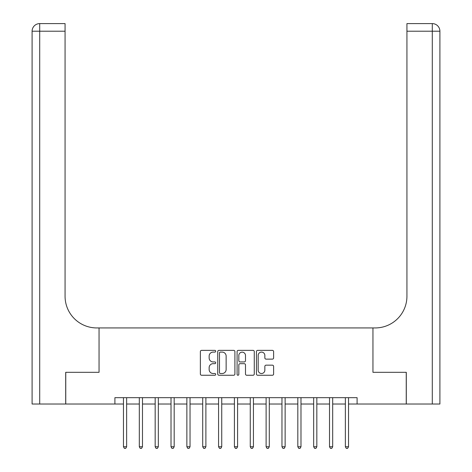 <?xml version="1.0" encoding="UTF-8"?>
<svg xmlns="http://www.w3.org/2000/svg" width="472" height="472" viewBox="0 0 472 472"><rect width="100%" height="100%" fill="white"/><g stroke="black" fill="none" stroke-linecap="round" stroke-linejoin="round"><path stroke-width="0.71" d="M215.71 351.233A0.873 0.873 0 0 0 214.843 350.36L201.615 350.36A1.245 1.245 0 0 0 200.37 351.605L200.37 374.007A1.245 1.245 0 0 0 201.615 375.252L214.843 375.252A0.873 0.873 0 0 0 215.71 374.379A0.873 0.873 0 0 0 214.843 373.511L213.132 373.511A3.982 3.982 0 0 1 209.143 369.529L209.143 367.658A3.982 3.982 0 0 1 213.132 363.676L214.843 363.676A0.873 0.873 0 0 0 215.71 362.809A0.873 0.873 0 0 0 214.843 361.935L213.132 361.935A3.982 3.982 0 0 1 209.143 357.953L209.143 356.083A3.982 3.982 0 0 1 213.132 352.1L214.843 352.1A0.873 0.873 0 0 0 215.71 351.233M272.373 359.133A1.245 1.245 0 0 0 273.618 357.888L273.618 351.605A1.245 1.245 0 0 0 272.373 350.36L257.688 350.36A1.245 1.245 0 0 0 256.443 351.605L256.443 374.007A1.245 1.245 0 0 0 257.688 375.252L272.373 375.252A1.245 1.245 0 0 0 273.618 374.007L273.618 366.414A1.245 1.245 0 0 0 272.373 365.169L266.09 365.169A1.245 1.245 0 0 0 264.845 366.414L264.845 370.178A3.328 3.328 0 0 1 261.517 373.511A3.328 3.328 0 0 1 258.184 370.178L258.184 355.434A3.328 3.328 0 0 1 261.517 352.1A3.328 3.328 0 0 1 264.845 355.434L264.845 357.888A1.245 1.245 0 0 0 266.09 359.133L272.373 359.133M439.904 404.02L439.904 31.211L439.904 404.02L406.298 404.02L406.298 372.314L372.951 372.314L406.239 372.314L406.239 404.02L357.097 404.02L357.097 397.678L114.902 397.678L114.902 404.02L123.457 404.02M114.902 404.02L65.761 404.02L65.761 372.314L99.049 372.314L99.049 327.934L372.951 327.934L372.951 372.314L372.951 327.934L375.234 327.934A31.701 31.701 0 0 0 406.935 296.233L406.935 23.6L432.293 23.6L406.935 23.6M234.908 351.605A1.245 1.245 0 0 0 233.664 350.36L218.978 350.36A1.245 1.245 0 0 0 217.734 351.605L217.734 374.007A1.245 1.245 0 0 0 218.978 375.252L233.664 375.252A1.245 1.245 0 0 0 234.908 374.007L234.908 351.605M238.336 350.36L253.022 350.36A1.245 1.245 0 0 1 254.266 351.605L254.266 374.007A1.245 1.245 0 0 1 253.022 375.252L246.738 375.252A1.245 1.245 0 0 1 245.493 374.007L245.493 364.921A1.245 1.245 0 0 0 244.248 363.676L240.077 363.676A1.245 1.245 0 0 0 238.832 364.921L238.832 374.379A0.873 0.873 0 0 1 237.959 375.252A0.873 0.873 0 0 1 237.091 374.379L237.091 351.605A1.245 1.245 0 0 1 238.336 350.36M126.632 404.02L139.311 404.02M142.479 404.02L155.164 404.02M158.332 404.02L171.012 404.02M174.18 404.02L186.865 404.02M190.033 404.02L202.712 404.02M205.886 404.02L218.565 404.02M221.734 404.02L234.413 404.02M237.587 404.02L250.266 404.02M253.434 404.02L266.114 404.02M269.288 404.02L281.967 404.02M285.135 404.02L297.82 404.02M300.988 404.02L313.668 404.02M316.836 404.02L329.521 404.02M332.689 404.02L345.368 404.02M348.542 404.02L357.097 404.02M220.347 352.1A0.873 0.873 0 0 0 219.474 352.973L219.474 372.638A0.873 0.873 0 0 0 220.347 373.511L222.153 373.511A3.982 3.982 0 0 0 226.135 369.529L226.135 356.083A3.982 3.982 0 0 0 222.153 352.1L220.347 352.1M245.493 355.493A3.328 3.328 0 0 0 242.16 352.165A3.328 3.328 0 0 0 238.832 355.493L238.832 360.691A1.245 1.245 0 0 0 240.077 361.935L244.248 361.935A1.245 1.245 0 0 0 245.493 360.691L245.493 355.493M126.785 397.678L126.72 397.837A1.268 1.268 90.1 0 0 126.632 398.309L126.632 446.754L123.457 446.754L123.457 398.309A1.268 1.268 90.1 0 0 123.369 397.837L123.304 397.678M126.632 446.754L125.676 448.4L124.413 448.4L123.457 446.754M142.638 397.678L142.573 397.837A1.268 1.268 0 0 0 142.479 398.309L142.479 446.754L139.311 446.754L139.311 398.309A1.268 1.268 0 0 0 139.216 397.837L139.151 397.678M142.479 446.754L141.529 448.4L140.261 448.4L139.311 446.754M158.486 397.678L158.421 397.837A1.268 1.268 0 0 0 158.332 398.309L158.332 446.754L155.164 446.754L155.164 398.309A1.268 1.268 0 0 0 155.07 397.837L155.005 397.678M158.332 446.754L157.382 448.4L156.114 448.4L155.164 446.754M174.339 397.678L174.274 397.837A1.268 1.268 0 0 0 174.18 398.309L174.18 446.754L171.012 446.754L171.012 398.309A1.268 1.268 0 0 0 170.923 397.837L170.858 397.678M174.18 446.754L173.23 448.4L171.961 448.4L171.012 446.754M190.186 397.678L190.122 397.837A1.268 1.268 0 0 0 190.033 398.309L190.033 446.754L186.865 446.754L186.865 398.309A1.268 1.268 0 0 0 186.77 397.837L186.705 397.678M190.033 446.754L189.083 448.4L187.815 448.4L186.865 446.754M65.702 372.314L99.049 372.314L99.049 327.934L96.766 327.934A31.701 31.701 0 0 1 65.065 296.233L65.065 31.211L39.707 31.211L39.707 404.02L65.702 404.02L65.702 372.314M39.707 404.02L32.096 404.02L32.096 31.211A7.611 7.611 0 0 1 39.707 23.6L65.065 23.6L65.065 31.211M65.065 23.6L39.707 23.6A7.611 7.611 0 0 0 32.096 31.211L39.707 31.211L39.707 23.6M96.766 327.934A31.701 31.701 0 0 1 65.065 296.233M439.904 31.211L439.904 327.934L439.904 31.211A7.611 7.611 0 0 0 432.293 23.6A7.611 7.611 0 0 1 439.904 31.211L406.935 31.211M375.234 327.934A31.701 31.701 0 0 0 406.935 296.233M206.04 397.678L205.975 397.837A1.268 1.268 0 0 0 205.886 398.309L205.886 446.754L202.712 446.754L202.712 398.309A1.268 1.268 0 0 0 202.624 397.837L202.559 397.678M205.886 446.754L204.931 448.4L203.662 448.4L202.712 446.754M221.893 397.678L221.828 397.837A1.268 1.268 0 0 0 221.734 398.309L221.734 446.754L218.565 446.754L218.565 398.309A1.268 1.268 0 0 0 218.471 397.837L218.406 397.678M221.734 446.754L220.784 448.4L219.515 448.4L218.565 446.754M237.74 397.678L237.676 397.837A1.268 1.268 0 0 0 237.587 398.309L237.587 446.754L234.413 446.754L234.413 398.309A1.268 1.268 0 0 0 234.324 397.837L234.26 397.678M237.587 446.754L236.631 448.4L235.369 448.4L234.413 446.754M253.594 397.678L253.529 397.837A1.268 1.268 0 0 0 253.434 398.309L253.434 446.754L250.266 446.754L250.266 398.309A1.268 1.268 0 0 0 250.172 397.837L250.107 397.678M253.434 446.754L252.485 448.4L251.216 448.4L250.266 446.754M269.441 397.678L269.376 397.837A1.268 1.268 0 0 0 269.288 398.309L269.288 446.754L266.114 446.754L266.114 398.309A1.268 1.268 0 0 0 266.025 397.837L265.96 397.678M269.288 446.754L268.338 448.4L267.069 448.4L266.114 446.754M285.294 397.678L285.23 397.837A1.268 1.268 0 0 0 285.135 398.309L285.135 446.754L281.967 446.754L281.967 398.309A1.268 1.268 0 0 0 281.878 397.837L281.813 397.678M285.135 446.754L284.185 448.4L282.917 448.4L281.967 446.754M301.142 397.678L301.077 397.837A1.268 1.268 0 0 0 300.988 398.309L300.988 446.754L297.82 446.754L297.82 398.309A1.268 1.268 0 0 0 297.726 397.837L297.661 397.678M300.988 446.754L300.039 448.4L298.77 448.4L297.82 446.754M316.995 397.678L316.93 397.837A1.268 1.268 0 0 0 316.836 398.309L316.836 446.754L313.668 446.754L313.668 398.309A1.268 1.268 0 0 0 313.579 397.837L313.514 397.678M316.836 446.754L315.886 448.4L314.618 448.4L313.668 446.754M332.848 397.678L332.784 397.837A1.268 1.268 0 0 0 332.689 398.309L332.689 446.754L329.521 446.754L329.521 398.309A1.268 1.268 0 0 0 329.426 397.837L329.362 397.678M332.689 446.754L331.739 448.4L330.471 448.4L329.521 446.754M348.696 397.678L348.631 397.837A1.268 1.268 0 0 0 348.542 398.309L348.542 446.754L345.368 446.754L345.368 398.309A1.268 1.268 0 0 0 345.28 397.837L345.215 397.678M348.542 446.754L347.587 448.4L346.324 448.4L345.368 446.754M432.293 404.02L432.293 23.6"/></g></svg>
